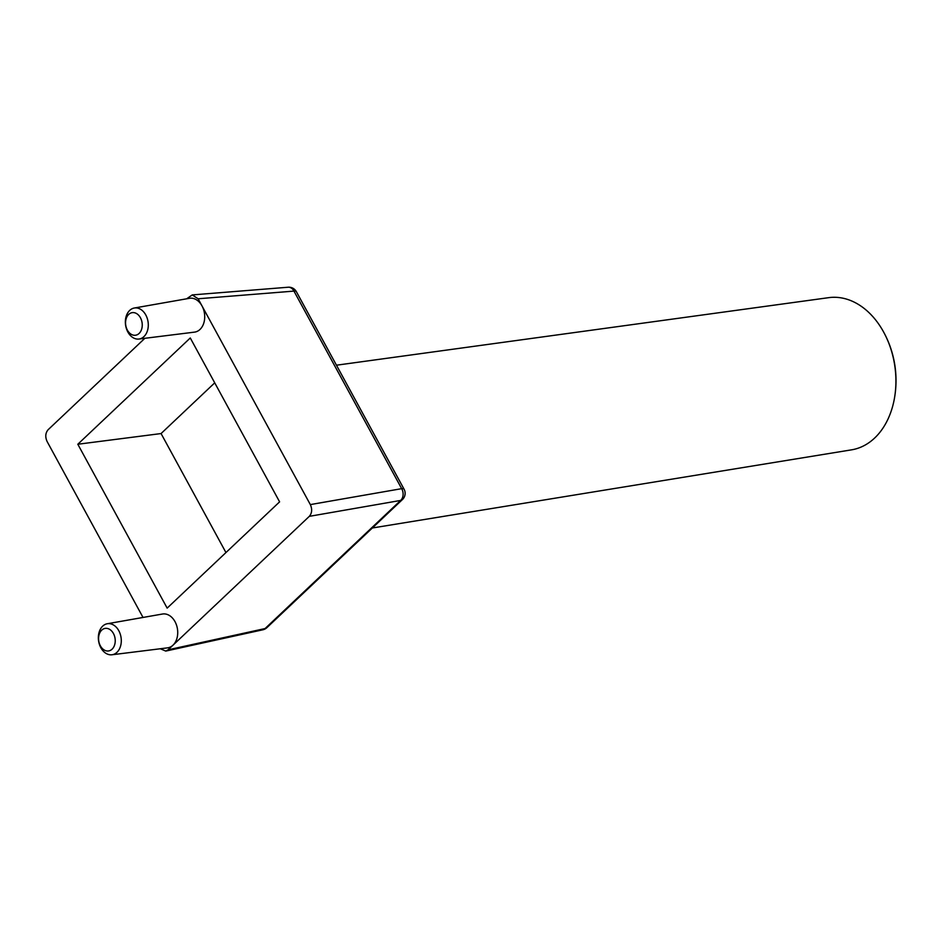<?xml version="1.0" encoding="UTF-8"?>
<svg xmlns="http://www.w3.org/2000/svg" width="942" height="942" viewBox="0 0 942 942"><rect width="100%" height="100%" fill="white"/><g stroke="black" fill="none" stroke-linecap="round" stroke-linejoin="round"><path stroke-width="1.41" d="M372.337 527.991L851.556 449.84A76.938 55.731 -98.5 0 0 894.005 400.609A76.938 55.731 -98.5 0 0 883.737 332.255A76.938 55.731 -98.5 0 0 883.702 332.185A76.938 55.731 -98.5 0 0 828.713 297.66L336.459 365.202M113.429 633.495A11.398 8.254 -98.5 0 0 101.712 630.151A11.398 8.254 -98.5 0 0 100.37 645.835A11.398 8.254 -98.5 0 0 112.086 649.179A11.398 8.254 -98.5 0 0 113.429 633.495M100.841 647.719A15.684 11.363 81.5 0 1 107.282 623.745A15.684 11.363 81.5 0 1 118.81 630.74A15.684 11.363 81.5 0 1 111.945 654.772A15.684 11.363 81.5 0 1 100.841 647.719M140.44 317.76A11.398 8.254 -98.5 0 0 128.713 314.416A11.398 8.254 -98.5 0 0 127.37 330.112A11.398 8.254 -98.5 0 0 139.098 333.456A11.398 8.254 -98.5 0 0 140.44 317.76M127.841 331.984A15.684 11.363 81.5 0 1 134.294 308.022A15.684 11.363 81.5 0 1 145.81 315.005A15.684 11.363 81.5 0 1 138.945 339.038A15.684 11.363 81.5 0 1 127.841 331.984M160.281 648.755L165.768 651.087L168.1 649.815L265.091 628.549L400.668 500.426L309.317 516.346C312.026 513.107 312.367 509.186 310.33 504.594L401.669 488.663L293.951 291.102L198.114 298.779L202.012 305.926A17.109 12.387 81.5 0 1 194.535 332.126L138.945 339.038M111.945 654.772L167.523 647.861A17.109 12.387 -98.5 0 0 172.998 645.188A17.109 12.387 -98.5 0 0 175.012 621.649A17.109 12.387 -98.5 0 0 162.448 614.031L107.282 623.745M167.158 608.12L279.609 501.851L190.272 337.978L77.809 444.247L167.158 608.12M143.031 617.457L47.1 441.504C45.063 436.911 45.404 432.99 48.101 429.74L144.868 338.296M309.317 516.346L168.1 649.815M134.294 308.022L189.448 298.308A17.109 12.387 -98.5 0 1 202.012 305.926L310.33 504.594M186.669 298.791L192.262 294.917L198.114 298.779M214.729 382.841L161.07 433.555L225.95 552.565M161.07 433.555L77.809 444.247M262.83 629.798A8.549 8.549 0 0 0 266.88 627.666A8.549 5.263 -133.4 0 1 265.091 628.549A8.549 6.099 77.6 0 1 262.83 629.798L165.768 651.087M404.083 489.228A8.549 2.649 -28.6 0 0 401.669 488.663A8.549 6.464 80.1 0 1 400.668 500.426A8.549 5.263 46.6 0 0 402.446 499.543A8.549 8.549 0 0 0 404.083 489.228L296.365 291.667A8.549 8.549 0 0 0 288.17 287.228A8.549 6.276 85.4 0 1 293.951 291.102A8.549 2.649 -28.6 0 1 296.365 291.667M894.005 400.609A101.006 101.006 0 0 0 883.737 332.255M266.88 627.666L402.446 499.543M288.17 287.228L192.262 294.917"/></g></svg>
